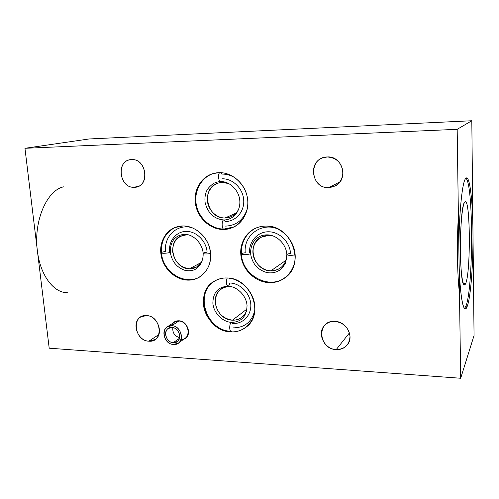 <?xml version="1.0" encoding="UTF-8"?>
<svg xmlns="http://www.w3.org/2000/svg" width="499" height="499" viewBox="0 0 499 499"><rect width="100%" height="100%" fill="white"/><g stroke="black" fill="none" stroke-linecap="round" stroke-linejoin="round"><path stroke-width="0.75" d="M67.328 292.707C53.705 292.969 40.157 275.248 37.381 250.785L49.195 348.196L460.677 378.254L474.05 335.509L472.958 231.043C473.339 262.318 470.888 296.917 467.27 306.193C463.696 316.859 459.442 295.321 458.98 257.733L460.677 378.254L49.195 348.196L37.381 250.785C33.314 220.945 47.162 189.707 63.972 186.776C47.162 189.707 33.314 220.945 37.381 250.785L24.95 148.297L457.178 129.322L458.98 257.733C458.356 220.471 461.906 181.586 465.723 178.461C469.54 173.714 472.703 199.606 472.958 231.043L471.811 120.746L457.178 129.322L471.811 120.746L474.05 335.509L460.677 378.254L457.178 129.322L24.95 148.297L37.381 250.785C40.12 274.899 53.337 292.533 66.785 292.688M89.09 138.965L24.95 148.297L89.09 138.965L471.811 120.746L89.09 138.965M131.586 159.593C147.261 158.389 149.912 187.743 134.219 187.293C118.843 188.279 115.968 159.555 131.586 159.593L129.821 159.805C115.631 162.094 119.928 188.291 134.219 187.293L136.795 186.919C150.411 183.994 145.621 158.37 131.586 159.593M146.419 315.58C161.614 315.755 164.059 342.863 148.858 341.179C133.944 340.836 131.287 314.264 146.419 315.58L140.868 316.902C131.031 322.017 137.325 341.023 148.858 341.179L155.002 339.588C164.352 334.137 157.74 315.543 146.419 315.58M334.916 321.362C343.668 322.703 348.701 327.7 350.011 336.338C349.425 344.84 344.834 349.256 336.226 349.587C318.031 349.132 316.497 319.865 334.916 321.362C330.718 321.237 327.269 322.604 324.562 325.454C316.64 333.357 324.369 349.331 336.226 349.587C340.911 349.774 344.659 348.146 347.454 344.697C354.415 336.482 346.318 321.418 334.916 321.362M178.81 320.795C188.204 320.801 192.34 336.563 183.694 339.258L185.36 338.366C192.096 334.093 187.156 320.795 178.81 320.795L174.245 321.986L172.816 323.221C174.388 321.518 176.39 320.707 178.81 320.795M327.282 156.967C336.376 157.659 341.615 162.668 343 171.98C342.408 181.305 337.642 186.526 328.704 187.636C309.823 188.728 308.157 156.96 327.282 156.967L322.753 157.852C307.272 162.83 312.549 188.703 328.704 187.636L335.066 186.027C349.001 179.734 342.632 155.669 327.282 156.967M226.777 277.974C240.624 278.23 253.985 291.597 254.839 306.236C255.906 320.894 244.41 332.796 230.744 331.866C217.09 331.155 204.459 318.194 203.405 304.003C202.151 289.807 212.911 277.494 226.777 277.974C222.149 277.868 217.951 278.966 214.177 281.255C193.069 292.857 205.944 331.635 230.744 331.866C236.732 332.153 241.984 330.481 246.506 326.857C264.794 313.547 250.311 277.394 226.777 277.974M219.024 172.66C233.189 172.13 246.893 185.516 247.797 200.972C248.92 216.429 237.181 229.683 223.209 229.484C209.243 229.503 196.313 216.522 195.196 201.565C193.88 186.62 204.846 172.96 219.024 172.66L212.836 173.646C200.511 177.288 192.988 191.304 195.645 204.908C198.19 218.531 210.366 229.471 223.209 229.484L233.632 227.126C244.435 221.986 250.305 208.039 246.824 195.04C243.425 182.016 231.212 172.274 219.024 172.66M265.805 226.091C280.45 225.966 294.435 239.651 295.165 255.033C296.107 270.421 283.794 283.251 269.354 282.659C254.92 282.284 241.734 269.023 240.786 254.134C239.626 239.252 251.14 225.991 265.805 226.091C261.644 226.103 257.777 227.039 254.191 228.898C243.487 234.468 238.322 247.997 241.878 260.347C245.377 272.71 257.079 282.291 269.354 282.659C275.255 282.79 280.538 281.124 285.197 277.662C305.837 263.803 291.304 224.768 265.805 226.091M183.108 225.947C196.525 225.822 209.636 238.915 210.653 253.642C211.875 268.368 200.897 280.681 187.643 280.126C174.401 279.789 161.994 267.09 160.797 252.818C159.399 238.547 169.672 225.854 183.108 225.947L174.75 227.569C164.077 231.916 158.439 245.021 161.576 257.44C164.633 269.878 175.941 279.789 187.643 280.126C191.816 280.238 195.677 279.284 199.238 277.257C209.2 270.427 212.574 260.303 209.349 246.886C205.65 234.904 194.298 225.916 183.108 225.947M339.962 181.879L328.704 187.636L339.962 181.879M139.184 185.927L134.219 187.293L139.184 185.927M158.838 334.567L148.858 341.179L158.838 334.567M349.437 332.895L336.226 349.587L349.437 332.895M188.229 334.174L187.917 334.399L188.229 334.174M232.459 320.177C236.058 320.327 239.239 319.354 241.996 317.245C244.261 315.449 245.857 313.116 246.793 310.247C244.279 316.884 239.501 320.196 232.459 320.177L246.974 309.024L232.459 320.177C217.034 320.146 208.782 296.125 221.706 288.628C224.132 287.075 226.845 286.326 229.846 286.376C220.259 287.237 215.387 292.695 215.237 302.75C217.028 312.829 222.772 318.636 232.459 320.177M270.932 270.801C274.431 270.863 277.587 269.909 280.401 267.944C283.831 265.424 285.971 261.969 286.806 257.571C284.711 266.042 279.415 270.452 270.932 270.801L286.139 260.172L270.932 270.801C254.022 271.213 246.038 244.784 260.933 237.331L268.73 235.347C259.555 235.229 252.232 243.5 252.931 252.887C253.492 262.274 261.85 270.633 270.932 270.801M273.04 235.94L268.73 235.347L273.04 235.94M225.005 218.001L231.068 216.703C234.499 215.125 237.069 212.549 238.778 208.969C235.827 214.751 231.237 217.764 225.005 218.001L236.027 213.117L225.005 218.001C216.223 218.075 208.021 209.898 207.353 200.467C206.555 191.036 213.535 182.515 222.411 182.385L218.019 183.133C200.455 188.073 206.786 218.961 225.005 218.001M228.96 183.657L222.411 182.385L228.96 183.657M189.551 268.78L196.469 267.14L202.045 261.495C199.207 266.323 195.04 268.755 189.551 268.78L201.565 262.312L189.551 268.78C173.159 269.217 165.98 241.722 181.1 235.958L186.732 234.811C177.401 235.859 172.698 241.466 172.629 251.627C174.469 261.769 180.108 267.489 189.551 268.78M188.996 234.998L186.732 234.811L188.996 234.998M463.147 283.058L465.623 283.619C470.757 273.265 470.476 199.544 465.211 201.746L464.606 202.238C470.245 193.394 471.081 272.541 465.623 283.619C463.265 289.482 460.696 275.311 460.39 252.238C460.053 229.216 462.155 205.339 464.606 202.238C459.292 206.96 459.086 286.669 464.344 284.935L465.623 283.619L463.147 283.058M465.898 306.143C473.395 288.653 473.532 183.944 465.904 178.268C473.532 183.944 473.395 288.653 465.898 306.143L467.27 306.193C470.888 296.917 473.339 262.318 472.958 231.043C472.709 202.201 470.058 177.719 466.609 177.931L465.723 178.461C461.906 181.586 458.356 220.471 458.98 257.733C459.367 287.811 462.23 309.168 465.255 308.762C465.935 308.787 466.609 307.933 467.27 306.193L465.898 306.143L464.581 308.413L465.898 306.143M458.394 215.761C456.76 241.772 457.277 275.623 459.485 293.387C457.277 275.623 456.76 241.772 458.394 215.761M233.021 327.874C244.772 327.756 252.045 321.818 254.839 310.054M214.689 280.949C193.805 293.418 206.574 331.005 231.143 331.299C228.929 331.38 229.471 322.017 231.655 322.379C241.547 321.974 246.674 316.378 247.042 305.6C246.469 295.62 237.062 286.314 227.937 286.201C226.122 284.636 225.879 281.898 227.195 277.987C225.879 281.898 226.122 284.636 227.937 286.201C228.798 286.095 229.397 285.029 229.746 282.983C240.15 283.214 250.124 293.212 250.785 304.184C251.596 315.156 243.007 324.157 232.702 323.508L231.655 322.379C229.471 322.017 228.929 331.38 231.143 331.299L231.149 331.299M231.436 331.311L230.744 331.866L231.436 331.311M221.045 172.691L221.806 174.095C226.671 174.008 231.274 175.361 235.603 178.168M247.354 208.532C243.824 219.666 236.57 225.529 225.598 226.109M223.889 219.959C214.19 219.092 207.946 213.347 205.158 202.731C204.596 198.577 205.064 194.691 206.561 191.067C207.69 188.547 210.06 185.977 213.666 183.351C216.391 182.204 218.674 181.611 220.527 181.567L220.527 181.567C218.568 181.854 217.782 174.282 219.604 172.654C217.782 174.282 218.568 181.854 220.527 181.567C229.69 181.181 239.177 190.262 239.826 200.904C240.543 211.52 232.896 220.04 223.895 219.959C221.562 219.722 221.556 229.291 223.889 229.072C221.556 229.291 221.562 219.722 223.895 219.959L225.261 221.512C235.796 221.612 244.566 211.607 243.712 200.037C243.013 188.466 232.784 178.449 222.149 178.804M224.063 229.072L223.209 229.484L224.063 229.072M279.777 229.964C263.247 220.795 243.269 234.518 245.246 252.768C242.851 253.043 241.578 253.442 241.429 253.96C241.298 255.182 250.885 254.521 250.548 253.33L249.6 252.837C248.752 241.597 257.496 231.667 268.506 231.779C279.502 231.723 289.944 241.965 290.505 253.48C288.204 253.748 286.987 254.134 286.856 254.646C288.291 255.569 291.054 255.625 295.152 254.821C291.054 255.625 288.291 255.569 286.856 254.646C286.382 244.741 277.681 235.603 268.425 234.904C259.655 234.274 250.698 239.826 250.548 253.33C250.885 254.521 241.298 255.182 241.429 253.96C242.052 275.379 269.042 290.275 285.615 277.338M270.04 282.147L269.354 282.659L270.04 282.147M192.558 227.912C177.993 222.953 163.709 235.859 165.574 251.515C163.023 251.808 161.651 252.22 161.458 252.744C161.364 253.86 170.577 253.03 170.234 251.958C170.577 253.03 161.364 253.86 161.458 252.744C160.865 240.93 165.487 232.459 175.317 227.344M169.573 251.577C168.543 240.805 176.353 231.287 186.451 231.393C196.537 231.336 206.33 241.136 207.104 252.17C204.634 252.45 203.318 252.856 203.149 253.38C204.284 254.147 206.786 254.178 210.64 253.467C206.786 254.178 204.284 254.147 203.149 253.38C203.542 262.724 197.76 268.799 193.624 270.021C190.78 270.938 187.774 271.007 184.611 270.227C176.484 267.289 171.693 261.202 170.234 251.964L169.573 251.577M188.485 279.646L187.643 280.126L188.485 279.646M229.421 278.517L229.278 278.174M234.125 226.883L223.895 229.072C210.94 229.041 198.92 218.312 196.344 204.927C193.649 191.56 200.985 177.482 213.366 173.496M180.975 339.507C191.741 339.969 189.614 321.144 178.829 321.032C175.392 321 172.978 322.547 171.594 325.672M179.64 337.655C174.681 336.145 172.411 332.796 172.822 327.6C172.411 332.796 174.681 336.145 179.64 337.655M167.277 326.857L174.376 322.198L178.829 321.032L171.799 325.685L167.277 326.857C160.341 330.893 165.088 344.341 173.465 344.466C184.78 345.707 183.096 325.872 171.799 325.685C160.516 324.643 162.325 344.191 173.465 344.466L178.311 343.131C184.973 338.921 180.058 325.71 171.799 325.685L178.829 321.032C186.969 321.032 191.784 334.006 185.216 338.166L178.311 343.131M173.309 342.67C164.296 342.451 162.849 326.639 171.962 327.5C181.068 327.656 182.441 343.655 173.309 342.67L179.484 338.291L173.309 342.67L177.195 341.603C182.597 338.216 178.642 327.525 171.962 327.5L168.282 328.461C162.705 331.729 166.547 342.576 173.309 342.67M227.937 286.201C218.051 286.875 213.029 292.551 212.873 303.224C213.566 312.979 222.585 322.042 231.655 322.379M250.548 253.33C251.964 263.26 257.316 269.653 266.603 272.504C271.525 273.44 275.947 272.61 279.883 270.021C281.53 268.917 283.338 266.697 285.309 263.366L286.856 254.646M254.665 228.654C245.439 234.318 241.029 242.751 241.429 253.96M170.234 251.958C170.371 241.073 175.155 235.197 184.593 234.318C193.238 234.181 202.463 243.213 203.149 253.38M199.756 276.945C184.231 285.939 162.512 271.587 161.458 252.744"/></g></svg>
